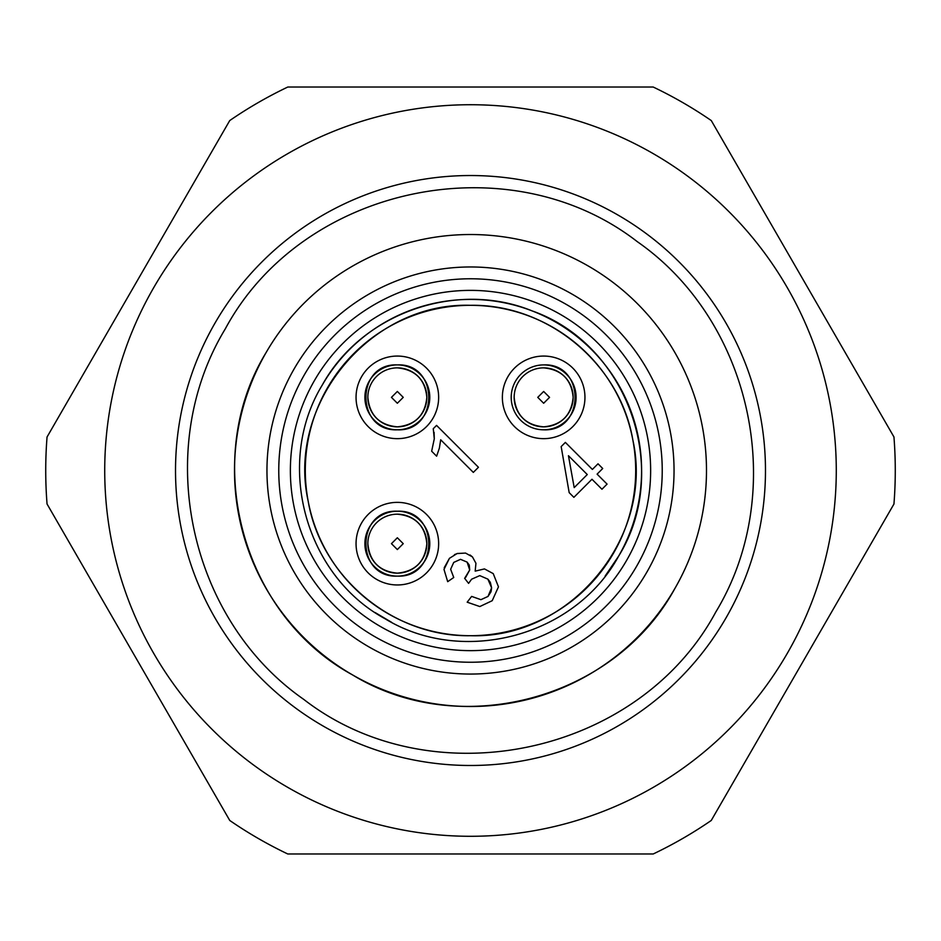 <?xml version="1.0" encoding="UTF-8"?>
<svg xmlns="http://www.w3.org/2000/svg" width="941" height="941" viewBox="0 0 941 941"><rect width="100%" height="100%" fill="white"/><g stroke="black" fill="none" stroke-linecap="round" stroke-linejoin="round"><path stroke-width="1.41" d="M375.106 612.544L391.597 622.319M605.11 576.115L618.672 556.06C672.121 469.924 627.788 344.359 532.1 310.895C456.35 279.936 361.92 313.188 322.328 384.963C274.631 462.948 304.661 574.986 384.951 618.684C462.937 666.381 574.986 636.351 618.672 556.06A171.086 171.086 0 0 0 556.049 322.34A171.086 171.086 0 0 0 322.328 384.963M470.5 635.704C570.246 638.998 654.524 537.405 632.846 439.988C620.001 363.826 547.791 303.872 470.5 305.319C370.754 302.026 286.487 403.618 308.154 501.035C320.999 577.198 393.209 637.151 470.5 635.704A165.193 165.193 0 0 0 635.693 470.512A165.193 165.193 0 0 0 470.5 305.319A165.193 165.193 0 0 0 305.307 470.512A165.193 165.193 0 0 0 470.5 635.704M397.349 502.365A41.298 41.298 0 0 1 438.647 543.663A41.298 41.298 0 0 1 397.349 584.961A41.298 41.298 0 0 1 356.051 543.663A41.298 41.298 0 0 1 397.349 502.365M397.349 356.063A41.298 41.298 0 0 1 438.647 397.361A41.298 41.298 0 0 1 397.349 438.659A41.298 41.298 0 0 1 356.051 397.361A41.298 41.298 0 0 1 397.349 356.063M543.651 356.063A41.298 41.298 0 0 1 584.949 397.361A41.298 41.298 0 0 1 543.651 438.659A41.298 41.298 0 0 1 502.365 397.361A41.298 41.298 0 0 1 543.651 356.063M607.074 484.109L601.958 489.238L591.971 479.251L573.881 497.342L569.176 492.637L561.165 446.599L565.365 442.399L592.383 469.43L598.017 463.795L602.722 468.5L597.1 474.135L607.074 484.109M436.565 425.403L478.44 467.277L473.323 472.406L440.694 439.776L439.365 448.139L436.624 456.185L431.66 451.221L434.283 438.835L433.26 428.708L436.565 425.403M492.214 600.699L479.816 606.545L467.183 602.193L471.641 596.406L480.922 599.676L488.014 596.441L491.602 587.819L487.885 579.138L479.769 575.621L471.606 579.209L468.583 583.373L464.642 578.35L469.712 569.964L467.089 562.095L460.514 559.33L453.738 562.412L450.633 569.27L453.738 577.492L447.693 581.679L443.987 569.423L449.445 558.319L457.185 553.496L465.583 553.085L472.464 556.919L475.946 563.294L475.17 571.128L484.474 568.917L493.225 573.61L498.471 586.831L492.214 600.699M397.349 576.115A32.453 32.453 0 0 0 429.79 543.663A32.453 32.453 0 0 0 397.349 511.222A32.453 32.453 0 0 0 364.896 543.663A32.453 32.453 0 0 0 397.349 576.115C355.486 578.103 355.486 509.234 397.349 511.222C439.2 509.234 439.2 578.103 397.349 576.115M397.349 429.802A32.453 32.453 0 0 0 429.79 397.361A32.453 32.453 0 0 0 397.349 364.908A32.453 32.453 0 0 0 364.896 397.361A32.453 32.453 0 0 0 397.349 429.802C355.486 431.79 355.486 362.92 397.349 364.908C439.2 362.92 439.2 431.79 397.349 429.802M543.651 429.802A32.453 32.453 0 0 0 576.104 397.361A32.453 32.453 0 0 0 543.651 364.908A32.453 32.453 0 0 0 511.21 397.361A32.453 32.453 0 0 0 543.651 429.802C585.514 431.79 585.514 362.92 543.651 364.908M434.283 438.835L434.083 432.342M480.922 599.676L488.014 596.441L490.943 591.901M491.155 591.242L491.602 587.819L490.402 582.597M490.061 581.938L487.885 579.138L479.769 575.621M471.606 579.209L468.583 583.373M465.536 577.586L469.712 569.964L469.288 565.235M469.077 564.788L467.089 562.095M453.738 562.412L450.633 569.27M444.223 567.717L449.445 558.319M447.693 581.679L443.987 569.423M454.468 554.625L457.208 553.567M470.065 554.99L472.464 556.919M457.267 553.543L465.583 553.073M475.946 563.294L475.17 571.128L484.474 568.917L493.225 573.61M294.227 368.743A203.538 203.538 0 0 1 572.269 294.239A203.538 203.538 0 0 1 646.773 572.281A203.538 203.538 0 0 1 368.731 646.785A203.538 203.538 0 0 1 294.227 368.743M367.849 543.675A29.5 29.5 0 0 0 397.349 573.163A29.5 29.5 0 0 0 426.838 543.675A29.5 29.5 0 0 0 397.349 514.174A29.5 29.5 0 0 0 367.849 543.663C369.601 561.589 379.423 571.41 397.349 573.163C415.263 571.41 425.097 561.589 426.838 543.663C425.097 525.748 415.263 515.915 397.349 514.174A29.5 29.5 0 0 0 367.849 543.663C369.601 561.589 379.423 571.41 397.349 573.163C415.263 571.41 425.097 561.589 426.838 543.663C425.097 525.748 415.263 515.915 397.349 514.174M367.849 397.361C369.601 415.275 379.423 425.109 397.349 426.849C415.263 425.109 425.097 415.275 426.838 397.361C425.097 379.435 415.263 369.601 397.349 367.86A29.5 29.5 0 0 0 367.849 397.361C369.601 415.275 379.423 425.109 397.349 426.849C415.263 425.109 425.097 415.275 426.838 397.361A29.5 29.5 0 0 0 397.349 367.86A29.5 29.5 0 0 0 367.849 397.361A29.5 29.5 0 0 0 397.349 426.849A29.5 29.5 0 0 0 426.838 397.373M514.162 397.373A29.5 29.5 0 0 0 543.651 426.849A29.5 29.5 0 0 0 573.151 397.361A29.5 29.5 0 0 0 543.651 367.86A29.5 29.5 0 0 0 514.162 397.361C515.903 415.275 525.737 425.109 543.651 426.849C561.577 425.109 571.41 415.275 573.151 397.361C571.41 379.435 561.577 369.601 543.651 367.86A29.5 29.5 0 0 0 514.162 397.361C515.903 415.275 525.737 425.109 543.651 426.849C561.577 425.109 571.41 415.275 573.151 397.361C571.41 379.435 561.577 369.601 543.651 367.86M568.446 455.715L574.198 487.614L587.266 474.546L568.446 455.715M266.127 352.522A235.991 235.991 0 0 1 588.49 266.138A235.991 235.991 0 0 1 674.873 588.501A235.991 235.991 0 0 1 352.51 674.885A235.991 235.991 0 0 1 266.127 352.522C200.268 460.102 241.684 614.649 352.51 674.885C460.09 740.743 614.638 699.339 674.873 588.501M715.748 612.097C638.727 755.235 432.119 798.98 303.696 699.351C188.423 619.119 152.395 448.998 225.264 328.915C302.273 185.789 508.881 142.044 637.304 241.672C752.588 321.904 788.605 492.025 715.748 612.097M725.958 618.002A294.98 294.98 0 0 1 323.01 725.97A294.98 294.98 0 0 1 215.042 323.022A294.98 294.98 0 0 1 617.99 215.054A294.98 294.98 0 0 1 725.958 618.002M153.724 287.628A365.778 365.778 0 0 0 287.617 787.288A365.778 365.778 0 0 0 787.276 653.395A365.778 365.778 0 0 0 653.395 153.736A365.778 365.778 0 0 0 153.724 287.628M138.398 278.771L47.05 437A424.779 424.779 0 0 0 47.05 504L229.769 820.481A424.779 424.779 0 0 0 287.781 853.981L653.219 853.981A424.779 424.779 0 0 0 711.255 820.47L893.95 504.023A424.779 424.779 0 0 0 893.95 436.965L711.278 120.566A424.779 424.779 0 0 0 653.172 87.019L287.828 87.019A424.779 424.779 0 0 0 229.745 120.554L138.398 278.771M314.506 380.446A180.131 180.131 0 0 0 380.435 626.506A180.131 180.131 0 0 0 626.506 560.577A180.131 180.131 0 0 0 560.565 314.506A180.131 180.131 0 0 0 314.506 380.446M566.364 304.461A191.741 191.741 0 0 0 304.449 374.647A191.741 191.741 0 0 0 374.636 636.563A191.741 191.741 0 0 0 636.551 566.376A191.741 191.741 0 0 0 566.364 304.461M426.838 397.361C425.097 379.435 415.263 369.601 397.349 367.86M391.444 543.663L397.349 549.568L403.242 543.663L397.349 537.77L391.444 543.663M391.444 397.361L397.349 403.254L403.242 397.361L397.349 391.456L391.444 397.361M537.758 397.361L543.651 403.254L549.556 397.361L543.651 391.456L537.758 397.361"/></g></svg>
